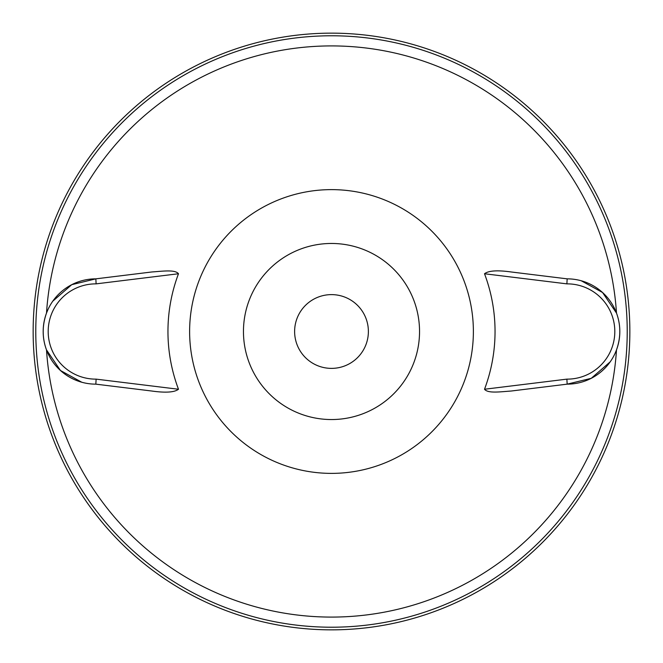 <?xml version="1.0" encoding="UTF-8"?>
<svg xmlns="http://www.w3.org/2000/svg" width="663" height="663" viewBox="0 0 663 663"><rect width="100%" height="100%" fill="white"/><g stroke="black" fill="none" stroke-linecap="round" stroke-linejoin="round"><path stroke-width="0.99" d="M331.5 419.546A88.046 88.046 0 0 1 255.255 287.477A88.046 88.046 0 0 1 407.745 287.477A88.046 88.046 0 0 1 331.5 419.546M331.5 368.379A36.879 36.879 0 0 1 299.56 313.06A36.879 36.879 0 0 1 363.44 313.06A36.879 36.879 0 0 1 331.5 368.379M46.509 313.077A285.587 285.587 0 0 1 331.5 45.913A285.587 285.587 0 0 1 616.491 313.077C620.908 325.152 620.908 337.434 616.491 349.923A285.587 285.587 0 0 1 331.5 617.087A285.587 285.587 0 0 1 46.509 349.923C42.092 337.848 42.092 325.566 46.509 313.077L47.819 309.894M81.781 382.244L60.457 370.501L46.509 349.923M178.488 389.247C174.485 392.363 165.593 392.96 151.827 391.029L95.828 384.15L96.127 379.137L178.488 389.247A163.546 163.546 0 0 1 178.488 273.753L96.127 283.863A47.637 47.637 0 0 0 48.192 331.5A47.637 47.637 0 0 0 96.127 379.137M52.767 301.201L71.737 284.684L95.828 278.85L151.827 271.971C162.825 271.217 175.082 269.377 178.488 273.753M581.219 280.756L602.543 292.499L616.491 313.077M484.512 273.753C488.515 270.637 497.407 270.04 511.173 271.971L567.172 278.85L566.873 283.863L484.512 273.753A163.546 163.546 0 0 1 484.512 389.247L566.873 379.137A47.637 47.637 0 0 0 614.808 331.5A47.637 47.637 0 0 0 566.873 283.863M610.233 361.799L591.263 378.316L567.172 384.15L511.173 391.029C500.175 391.783 487.918 393.623 484.512 389.247M616.491 349.923L615.181 353.106M331.5 629.85A298.35 298.35 0 0 1 73.121 182.325A298.35 298.35 0 0 1 589.879 182.325A298.35 298.35 0 0 1 331.5 629.85M95.828 384.15A52.65 52.65 0 0 1 43.178 331.5A52.65 52.65 0 0 1 95.828 278.85L96.127 283.863M567.172 384.15A52.65 52.65 0 0 0 619.822 331.5A52.65 52.65 0 0 0 567.172 278.85A52.65 52.65 0 0 1 619.822 331.5A52.65 52.65 0 0 1 567.172 384.15L566.873 379.137M331.5 473.382A141.882 141.882 0 0 1 208.63 260.559A141.882 141.882 0 0 1 454.37 260.559A141.882 141.882 0 0 1 331.5 473.382M331.5 627.215A295.715 295.715 0 0 1 75.4 183.643A295.715 295.715 0 0 1 587.6 183.643A295.715 295.715 0 0 1 331.5 627.215"/></g></svg>
